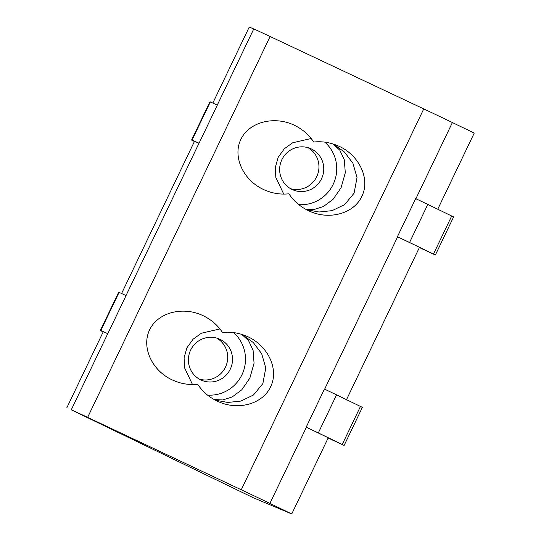 <?xml version="1.0" encoding="UTF-8"?>
<svg xmlns="http://www.w3.org/2000/svg" width="541" height="541" viewBox="0 0 541 541"><rect width="100%" height="100%" fill="white"/><g stroke="black" fill="none" stroke-linecap="round" stroke-linejoin="round"><path stroke-width="0.81" d="M437.75 209.225L474.234 133.072L452.384 122.55A42.239 0.406 -154.4 0 0 423.752 108.903L270.121 36.504A42.239 0.406 -154.4 0 0 253.756 28.95L249.245 27.05L212.823 103.074M346.51 399.657L419.491 247.338L397.635 236.816A42.239 0.406 -154.4 0 0 397.425 236.715L415.677 198.628L427.809 204.41L453.615 216.921L435.37 255.007L433.469 254.067L451.715 215.981M291.755 513.95L269.898 503.428A42.239 0.406 -154.4 0 0 241.266 489.774L87.635 417.375A42.239 0.406 -154.4 0 0 71.27 409.821L253.289 497.74L291.755 513.95L328.245 437.777L306.395 427.255A42.239 0.406 -154.4 0 0 306.186 427.153L324.431 389.067L336.563 394.849L362.375 407.359L344.123 445.446L342.223 444.506L360.475 406.419M197.668 384.245C188.843 385.192 180.221 383.684 171.801 379.714C151.507 370.098 141.174 346.578 149.762 329.55C158.046 312.373 183.176 305.929 203.342 315.795C211.43 319.765 217.807 325.324 222.473 332.472C230.452 331.599 238.324 332.769 246.094 335.988C267.633 344.583 279.521 369.32 270.541 386.856C262.96 403.64 238.899 410.687 219.051 401.936C209.955 398 202.828 392.103 197.668 384.245M313.719 142.033C321.692 141.16 329.564 142.337 337.341 145.549C358.872 154.144 370.761 178.882 361.78 196.417C354.206 213.201 330.138 220.248 310.291 211.497C301.195 207.561 294.067 201.665 288.914 193.806C280.089 194.753 271.467 193.245 263.048 189.276C242.753 179.659 232.414 156.139 241.002 139.111C249.293 121.941 274.415 115.49 294.588 125.363C302.669 129.326 309.046 134.885 313.719 142.033M126.019 295.562L199.007 143.209A42.239 0.406 -154.4 0 1 199.054 143.23L217.299 105.143L210.334 101.924L209.82 101.992L191.575 140.078L194.429 141.471M71.27 409.821L107.767 333.648A42.239 0.406 -154.4 0 1 107.815 333.669L126.06 295.582L119.094 292.363L118.58 292.431L100.328 330.517L103.182 331.91M107.767 333.648L103.263 331.748L66.766 407.928M199.007 143.209L194.503 141.309L121.583 293.513M199.399 379.153A22.438 21.992 112.9 0 0 225.469 367.156A22.438 21.992 112.9 0 0 216.704 338.098M290.639 188.721A22.438 21.992 112.9 0 0 316.708 176.718A22.438 21.992 112.9 0 0 307.944 147.659M107.815 333.669L100.842 330.45L119.094 292.363M100.842 330.45L100.376 330.537L118.628 292.444M199.054 143.23L192.089 140.011L210.334 101.924M192.089 140.011L191.622 140.099L209.867 102.012M190.635 350.095A22.438 21.992 112.9 0 0 201.739 380.316A22.438 21.992 112.9 0 0 230.27 369.178A22.438 21.992 112.9 0 0 219.173 338.964A22.438 21.992 112.9 0 0 190.635 350.095M207.507 395.086A35.638 34.935 112.9 0 0 241.928 374.798A35.638 34.935 112.9 0 0 233.536 332.573M219.944 328.935L201.428 333.209L193.11 339.18L186.909 347.829L184.089 357.824L184.569 367.799L192.508 384.536M214.162 399.549L222.764 399.961L232.19 396.959L241.793 389.777L249.861 378.139L254.054 363.187L253.073 350.264L248.59 340.674L241.773 334.399M242.179 334.534L253.269 342.521L261.688 353.74L265.773 368.008L262.845 383.61L253.445 395.025L240.894 401.077L227.795 402.45L215.271 400.151M281.881 159.656A22.438 21.992 112.9 0 0 292.985 189.877A22.438 21.992 112.9 0 0 321.516 178.746A22.438 21.992 112.9 0 0 310.412 148.525A22.438 21.992 112.9 0 0 281.881 159.656M298.747 204.647A35.638 34.935 112.9 0 0 333.175 184.359A35.638 34.935 112.9 0 0 324.776 142.134M311.19 138.503L292.667 142.77L284.35 148.741L278.155 157.39L275.328 167.392L275.809 177.36L283.748 194.097M305.401 209.11L314.003 209.523L323.437 206.52L333.04 199.338L341.107 187.7L345.293 172.748L344.313 159.832L339.829 150.236L333.013 143.96M333.425 144.095L344.509 152.082L352.935 163.301L357.019 177.57L354.085 193.171L344.685 204.586L332.133 210.645L319.041 212.011L306.51 209.712M328.137 438.007L344.123 445.446M342.223 444.506L318.318 432.935L336.563 394.849M318.318 432.935L306.186 427.153M419.376 247.575L435.37 255.007M433.469 254.067L409.557 242.496L427.809 204.41M409.557 242.496L397.425 236.715M269.898 503.428L306.395 427.255M324.647 389.162L397.635 236.816M415.887 198.73L452.384 122.55M241.266 489.774L423.752 108.903M87.635 417.375L270.121 36.504M217.259 105.123L253.756 28.95"/></g></svg>

